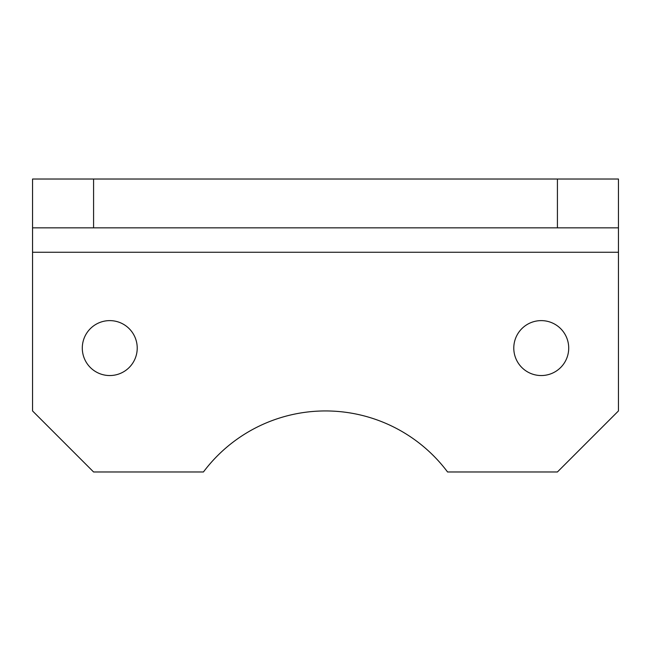 <?xml version="1.0" encoding="UTF-8"?>
<svg xmlns="http://www.w3.org/2000/svg" width="651" height="651" viewBox="0 0 651 651"><rect width="100%" height="100%" fill="white"/><g stroke="black" fill="none" stroke-linecap="round" stroke-linejoin="round"><path stroke-width="0.98" d="M137.223 348.082A27.464 27.464 0 0 0 109.759 320.618A27.464 27.464 0 0 0 82.295 348.082A27.464 27.464 0 0 0 109.759 375.546A27.464 27.464 0 0 0 137.223 348.082M568.714 348.082A27.464 27.464 0 0 0 541.241 320.618A27.464 27.464 0 0 0 513.785 348.082A27.464 27.464 0 0 0 541.241 375.546A27.464 27.464 0 0 0 568.714 348.082M618.45 227.85L557.419 227.85L557.419 179.025L618.45 179.025L618.45 410.944L557.419 471.975L447.562 471.975A152.578 152.578 0 0 0 203.438 471.975L93.581 471.975L32.55 410.944L32.55 179.025L93.581 179.025L93.581 227.85L32.55 227.85M557.419 179.025L93.581 179.025M557.419 227.85L93.581 227.85M618.45 252.262L32.55 252.262"/></g></svg>
